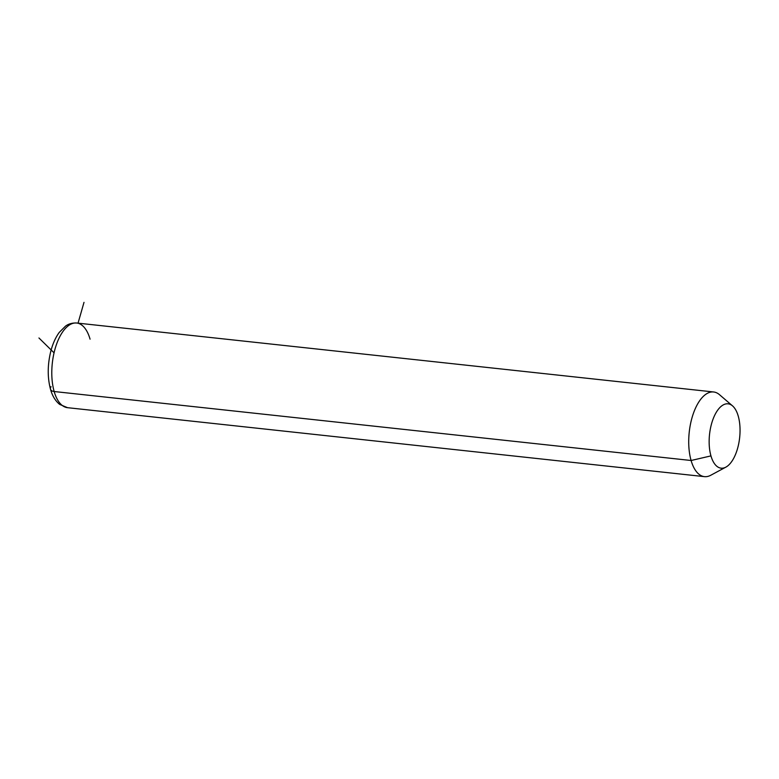 <?xml version="1.0" encoding="UTF-8"?>
<svg xmlns="http://www.w3.org/2000/svg" width="779" height="779" viewBox="0 0 779 779"><rect width="100%" height="100%" fill="white"/><g stroke="black" fill="none" stroke-linecap="round" stroke-linejoin="round"><path stroke-width="1.17" d="M725.882 467.127L710.74 475.268A42.582 19.923 -83.8 0 1 691.1 460.496L710.954 455.89A32.358 15.142 96.2 0 0 725.882 467.127A32.358 15.142 96.2 0 0 738.239 416.093A32.358 15.142 96.2 0 0 732.513 405.859A32.358 15.142 96.2 0 0 713.944 416.931A32.358 15.142 96.2 0 0 710.954 455.89L691.1 460.496A42.582 19.923 -83.8 0 1 695.024 409.228A42.582 19.923 -83.8 0 1 719.465 394.661L732.513 405.859M738.239 416.093A32.358 15.142 -83.8 0 1 731.861 461.324A32.358 15.142 -83.8 0 1 710.954 455.89A32.358 15.142 -83.8 0 1 717.342 410.66A32.358 15.142 -83.8 0 1 738.239 416.093M54.17 391.525A42.582 19.923 -83.8 0 1 55.991 345.857A42.582 19.923 -83.8 0 1 76.702 323.012A42.582 19.923 96.2 0 0 55.991 345.857A42.582 19.923 96.2 0 0 54.17 391.525L691.1 460.496L54.17 391.525A42.582 19.923 96.2 0 0 67.53 407.68A42.582 19.923 -83.8 0 1 54.17 391.525A6.816 3.953 164 0 1 50.489 389.218A6.816 3.953 -16 0 0 54.17 391.525M90.062 339.157A42.582 19.923 96.2 0 0 76.702 323.012L713.632 391.973A42.582 19.923 96.2 0 0 692.911 414.817A42.582 19.923 96.2 0 0 691.1 460.496A42.582 19.923 96.2 0 0 704.459 476.641L67.53 407.68L59.642 404.398C55.338 400.854 52.29 395.79 50.489 389.218A6.816 3.953 -16 0 1 51.054 386.686M78.046 323.158L84.005 302.359M54.053 352.819L38.95 337.979M76.702 323.012C69.73 322.701 66.254 325.661 65.494 326.148L59.194 332.477C55.436 337.687 52.592 344.114 50.674 351.777C47.48 365.108 47.422 377.581 50.489 389.218"/></g></svg>
